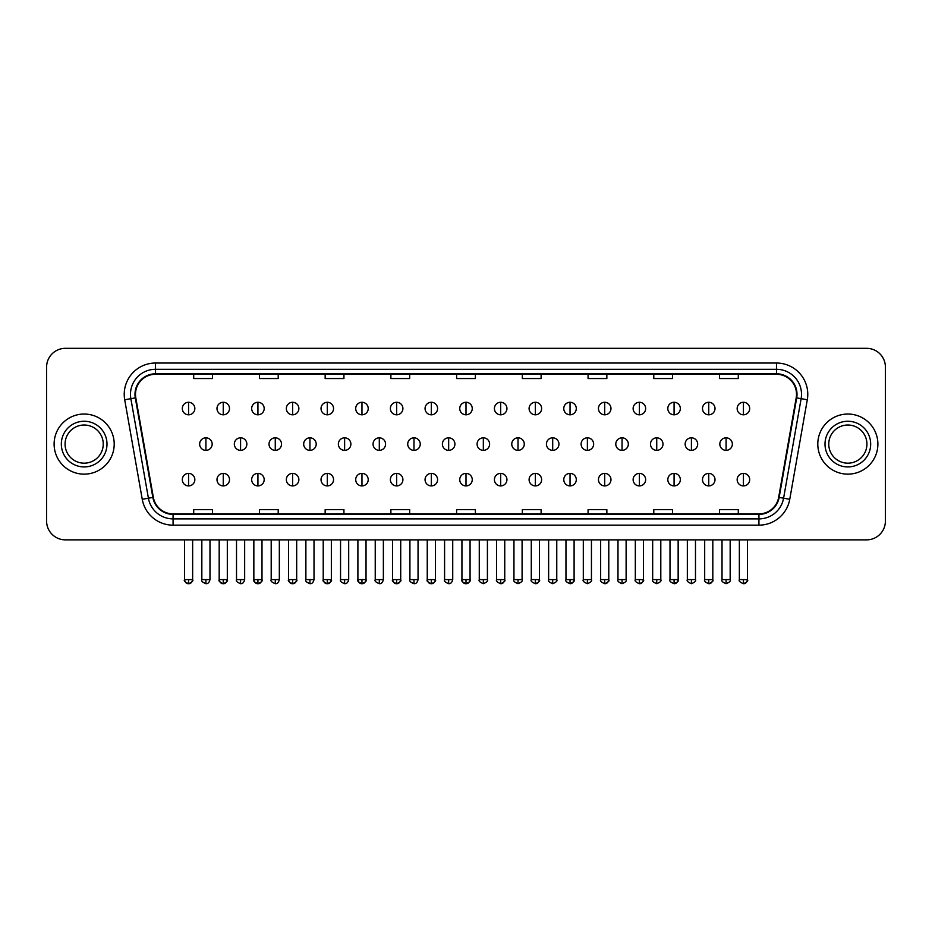 <?xml version="1.0" encoding="UTF-8"?>
<svg xmlns="http://www.w3.org/2000/svg" width="932" height="932" viewBox="0 0 932 932"><rect width="100%" height="100%" fill="white"/><g stroke="black" fill="none" stroke-linecap="round" stroke-linejoin="round"><path stroke-width="1.4" d="M54.114 444.086A30.045 30.045 0 0 0 84.16 474.143A30.045 30.045 0 0 0 114.205 444.086A30.045 30.045 0 0 0 84.16 414.041A30.045 30.045 0 0 0 54.114 444.086A30.045 30.045 0 0 0 84.16 474.143A30.045 30.045 0 0 0 114.205 444.086A30.045 30.045 0 0 0 84.16 414.041A30.045 30.045 0 0 0 54.114 444.086M817.795 444.086A30.045 30.045 0 0 0 847.84 474.143A30.045 30.045 0 0 0 877.886 444.086A30.045 30.045 0 0 0 847.84 414.041A30.045 30.045 0 0 0 817.795 444.086A30.045 30.045 0 0 0 847.84 474.143A30.045 30.045 0 0 0 877.886 444.086A30.045 30.045 0 0 0 847.84 414.041A30.045 30.045 0 0 0 817.795 444.086M135.489 394.329A20.026 20.026 0 0 1 155.516 374.291L776.484 374.291A20.026 20.026 0 0 1 796.208 397.801L778.663 497.339A20.026 20.026 0 0 1 758.928 513.882L173.072 513.882A20.026 20.026 0 0 1 153.337 497.339L135.792 397.801A20.026 20.026 0 0 1 135.489 394.329M134.989 394.329A20.527 20.527 0 0 0 135.303 397.894L152.848 497.42A20.527 20.527 0 0 0 173.072 514.382L758.928 514.382A20.527 20.527 0 0 0 779.152 497.42L796.697 397.894A20.527 20.527 0 0 0 776.484 373.79L155.516 373.79A20.527 20.527 0 0 0 134.989 394.329M124.702 399.758A31.304 31.304 0 0 1 155.516 363.026L776.484 363.026A31.304 31.304 0 0 1 807.298 399.758L789.754 499.296A31.304 31.304 0 0 1 758.928 525.159L173.072 525.159A31.304 31.304 0 0 1 142.246 499.296L124.702 399.758L130.864 398.675A25.036 25.036 0 0 1 155.516 369.293L776.484 369.293A25.036 25.036 0 0 1 801.136 398.675L783.591 498.201A25.036 25.036 0 0 1 758.928 518.891L173.072 518.891A25.036 25.036 0 0 1 148.409 498.201L130.864 398.675A25.036 25.036 0 0 1 130.48 394.329M885.4 367.092A18.78 18.78 0 0 0 866.62 348.323L65.38 348.323A18.78 18.78 0 0 0 46.6 367.092L46.6 521.081A18.78 18.78 0 0 0 65.38 539.861L866.62 539.861A18.78 18.78 0 0 0 885.4 521.081L885.4 367.092L885.4 521.081M456.61 374.291L456.61 378.532L475.39 378.532L475.39 374.291M390.881 374.291L390.881 378.532L409.661 378.532L409.661 374.291M325.152 374.291L325.152 378.532L343.931 378.532L343.931 374.291M259.434 374.291L259.434 378.532L278.214 378.532L278.214 374.291M193.705 374.291L193.705 378.532L212.484 378.532L212.484 374.291M522.339 374.291L522.339 378.532L541.119 378.532L541.119 374.291M588.069 374.291L588.069 378.532L606.848 378.532L606.848 374.291M653.786 374.291L653.786 378.532L672.566 378.532L672.566 374.291M719.516 374.291L719.516 378.532L738.295 378.532L738.295 374.291M475.39 513.882L475.39 509.653L456.61 509.653L456.61 513.882M409.661 513.882L409.661 509.653L390.881 509.653L390.881 513.882M343.931 513.882L343.931 509.653L325.152 509.653L325.152 513.882M278.214 513.882L278.214 509.653L259.434 509.653L259.434 513.882M212.484 513.882L212.484 509.653L193.705 509.653L193.705 513.882M541.119 513.882L541.119 509.653L522.339 509.653L522.339 513.882M606.848 513.882L606.848 509.653L588.069 509.653L588.069 513.882M672.566 513.882L672.566 509.653L653.786 509.653L653.786 513.882M738.295 513.882L738.295 509.653L719.516 509.653L719.516 513.882M46.6 367.092L46.6 521.081M866.62 348.323L65.38 348.323M65.38 539.861L866.62 539.861M188.567 402.275A6.256 6.256 0 0 0 182.311 408.531A6.256 6.256 0 0 0 188.567 414.798A6.256 6.256 0 0 0 194.835 408.531A6.256 6.256 0 0 0 188.567 402.275L188.567 414.798A6.256 6.256 0 0 0 194.835 408.531A6.256 6.256 0 0 0 188.567 402.275M205.914 437.83A6.256 6.256 0 0 0 199.646 444.086A6.256 6.256 0 0 0 205.914 450.354A6.256 6.256 0 0 0 212.17 444.086A6.256 6.256 0 0 0 205.914 437.83L205.914 450.354A6.256 6.256 0 0 0 212.17 444.086A6.256 6.256 0 0 0 205.914 437.83M188.567 473.386A6.256 6.256 0 0 0 182.311 479.642A6.256 6.256 0 0 0 188.567 485.91A6.256 6.256 0 0 0 194.835 479.642A6.256 6.256 0 0 0 188.567 473.386L188.567 485.91A6.256 6.256 0 0 0 194.835 479.642A6.256 6.256 0 0 0 188.567 473.386M223.249 402.275A6.256 6.256 0 0 0 216.993 408.531A6.256 6.256 0 0 0 223.249 414.798A6.256 6.256 0 0 0 229.505 408.531A6.256 6.256 0 0 0 223.249 402.275L223.249 414.798A6.256 6.256 0 0 0 229.505 408.531A6.256 6.256 0 0 0 223.249 402.275M257.931 402.275A6.256 6.256 0 0 0 251.663 408.531A6.256 6.256 0 0 0 257.931 414.798A6.256 6.256 0 0 0 264.187 408.531A6.256 6.256 0 0 0 257.931 402.275L257.931 414.798A6.256 6.256 0 0 0 264.187 408.531A6.256 6.256 0 0 0 257.931 402.275M292.601 402.275A6.256 6.256 0 0 0 286.345 408.531A6.256 6.256 0 0 0 292.601 414.798A6.256 6.256 0 0 0 298.869 408.531A6.256 6.256 0 0 0 292.601 402.275L292.601 414.798A6.256 6.256 0 0 0 298.869 408.531A6.256 6.256 0 0 0 292.601 402.275M327.283 402.275A6.256 6.256 0 0 0 321.027 408.531A6.256 6.256 0 0 0 327.283 414.798A6.256 6.256 0 0 0 333.54 408.531A6.256 6.256 0 0 0 327.283 402.275L327.283 414.798A6.256 6.256 0 0 0 333.54 408.531A6.256 6.256 0 0 0 327.283 402.275M240.584 437.83A6.256 6.256 0 0 0 234.328 444.086A6.256 6.256 0 0 0 240.584 450.354A6.256 6.256 0 0 0 246.852 444.086A6.256 6.256 0 0 0 240.584 437.83L240.584 450.354A6.256 6.256 0 0 0 246.852 444.086A6.256 6.256 0 0 0 240.584 437.83M275.266 437.83A6.256 6.256 0 0 0 269.01 444.086A6.256 6.256 0 0 0 275.266 450.354A6.256 6.256 0 0 0 281.522 444.086A6.256 6.256 0 0 0 275.266 437.83L275.266 450.354A6.256 6.256 0 0 0 281.522 444.086A6.256 6.256 0 0 0 275.266 437.83M309.948 437.83A6.256 6.256 0 0 0 303.681 444.086A6.256 6.256 0 0 0 309.948 450.354A6.256 6.256 0 0 0 316.204 444.086A6.256 6.256 0 0 0 309.948 437.83L309.948 450.354A6.256 6.256 0 0 0 316.204 444.086A6.256 6.256 0 0 0 309.948 437.83M103.242 444.086A19.083 19.083 0 0 0 84.16 425.015A19.083 19.083 0 0 0 65.077 444.086A19.083 19.083 0 0 0 84.16 463.169A19.083 19.083 0 0 0 103.242 444.086A19.083 19.083 0 0 1 84.16 463.169A19.083 19.083 0 0 1 65.077 444.086M866.923 444.086A19.083 19.083 0 0 0 847.84 425.015A19.083 19.083 0 0 0 828.758 444.086A19.083 19.083 0 0 0 847.84 463.169A19.083 19.083 0 0 0 866.923 444.086A19.083 19.083 0 0 1 847.84 463.169A19.083 19.083 0 0 1 828.758 444.086M361.966 402.275A6.256 6.256 0 0 0 355.709 408.531A6.256 6.256 0 0 0 361.966 414.798A6.256 6.256 0 0 0 368.222 408.531A6.256 6.256 0 0 0 361.966 402.275L361.966 414.798A6.256 6.256 0 0 0 368.222 408.531A6.256 6.256 0 0 0 361.966 402.275M396.648 402.275A6.256 6.256 0 0 0 390.38 408.531A6.256 6.256 0 0 0 396.648 414.798A6.256 6.256 0 0 0 402.904 408.531A6.256 6.256 0 0 0 396.648 402.275L396.648 414.798A6.256 6.256 0 0 0 402.904 408.531A6.256 6.256 0 0 0 396.648 402.275M431.318 402.275A6.256 6.256 0 0 0 425.062 408.531A6.256 6.256 0 0 0 431.318 414.798A6.256 6.256 0 0 0 437.586 408.531A6.256 6.256 0 0 0 431.318 402.275L431.318 414.798A6.256 6.256 0 0 0 437.586 408.531A6.256 6.256 0 0 0 431.318 402.275M344.619 437.83A6.256 6.256 0 0 0 338.363 444.086A6.256 6.256 0 0 0 344.619 450.354A6.256 6.256 0 0 0 350.886 444.086A6.256 6.256 0 0 0 344.619 437.83L344.619 450.354A6.256 6.256 0 0 0 350.886 444.086A6.256 6.256 0 0 0 344.619 437.83M379.301 437.83A6.256 6.256 0 0 0 373.045 444.086A6.256 6.256 0 0 0 379.301 450.354A6.256 6.256 0 0 0 385.568 444.086A6.256 6.256 0 0 0 379.301 437.83L379.301 450.354A6.256 6.256 0 0 0 385.568 444.086A6.256 6.256 0 0 0 379.301 437.83M413.983 437.83A6.256 6.256 0 0 0 407.727 444.086A6.256 6.256 0 0 0 413.983 450.354A6.256 6.256 0 0 0 420.239 444.086A6.256 6.256 0 0 0 413.983 437.83L413.983 450.354A6.256 6.256 0 0 0 420.239 444.086A6.256 6.256 0 0 0 413.983 437.83M466 402.275A6.256 6.256 0 0 0 459.744 408.531A6.256 6.256 0 0 0 466 414.798A6.256 6.256 0 0 0 472.256 408.531A6.256 6.256 0 0 0 466 402.275L466 414.798A6.256 6.256 0 0 0 472.256 408.531A6.256 6.256 0 0 0 466 402.275M500.682 402.275A6.256 6.256 0 0 0 494.414 408.531A6.256 6.256 0 0 0 500.682 414.798A6.256 6.256 0 0 0 506.938 408.531A6.256 6.256 0 0 0 500.682 402.275L500.682 414.798A6.256 6.256 0 0 0 506.938 408.531A6.256 6.256 0 0 0 500.682 402.275M535.352 402.275A6.256 6.256 0 0 0 529.096 408.531A6.256 6.256 0 0 0 535.352 414.798A6.256 6.256 0 0 0 541.62 408.531A6.256 6.256 0 0 0 535.352 402.275L535.352 414.798A6.256 6.256 0 0 0 541.62 408.531A6.256 6.256 0 0 0 535.352 402.275M570.034 402.275A6.256 6.256 0 0 0 563.778 408.531A6.256 6.256 0 0 0 570.034 414.798A6.256 6.256 0 0 0 576.291 408.531A6.256 6.256 0 0 0 570.034 402.275L570.034 414.798A6.256 6.256 0 0 0 576.291 408.531A6.256 6.256 0 0 0 570.034 402.275M604.717 402.275A6.256 6.256 0 0 0 598.461 408.531A6.256 6.256 0 0 0 604.717 414.798A6.256 6.256 0 0 0 610.973 408.531A6.256 6.256 0 0 0 604.717 402.275L604.717 414.798A6.256 6.256 0 0 0 610.973 408.531A6.256 6.256 0 0 0 604.717 402.275M448.665 437.83A6.256 6.256 0 0 0 442.397 444.086A6.256 6.256 0 0 0 448.665 450.354A6.256 6.256 0 0 0 454.921 444.086A6.256 6.256 0 0 0 448.665 437.83L448.665 450.354A6.256 6.256 0 0 0 454.921 444.086A6.256 6.256 0 0 0 448.665 437.83M483.335 437.83A6.256 6.256 0 0 0 477.079 444.086A6.256 6.256 0 0 0 483.335 450.354A6.256 6.256 0 0 0 489.603 444.086A6.256 6.256 0 0 0 483.335 437.83L483.335 450.354A6.256 6.256 0 0 0 489.603 444.086A6.256 6.256 0 0 0 483.335 437.83M518.017 437.83A6.256 6.256 0 0 0 511.761 444.086A6.256 6.256 0 0 0 518.017 450.354A6.256 6.256 0 0 0 524.273 444.086A6.256 6.256 0 0 0 518.017 437.83L518.017 450.354A6.256 6.256 0 0 0 524.273 444.086A6.256 6.256 0 0 0 518.017 437.83M552.699 437.83A6.256 6.256 0 0 0 546.432 444.086A6.256 6.256 0 0 0 552.699 450.354A6.256 6.256 0 0 0 558.955 444.086A6.256 6.256 0 0 0 552.699 437.83L552.699 450.354A6.256 6.256 0 0 0 558.955 444.086A6.256 6.256 0 0 0 552.699 437.83M587.381 437.83A6.256 6.256 0 0 0 581.114 444.086A6.256 6.256 0 0 0 587.381 450.354A6.256 6.256 0 0 0 593.637 444.086A6.256 6.256 0 0 0 587.381 437.83L587.381 450.354A6.256 6.256 0 0 0 593.637 444.086A6.256 6.256 0 0 0 587.381 437.83M639.399 402.275A6.256 6.256 0 0 0 633.131 408.531A6.256 6.256 0 0 0 639.399 414.798A6.256 6.256 0 0 0 645.655 408.531A6.256 6.256 0 0 0 639.399 402.275L639.399 414.798A6.256 6.256 0 0 0 645.655 408.531A6.256 6.256 0 0 0 639.399 402.275M674.069 402.275A6.256 6.256 0 0 0 667.813 408.531A6.256 6.256 0 0 0 674.069 414.798A6.256 6.256 0 0 0 680.337 408.531A6.256 6.256 0 0 0 674.069 402.275L674.069 414.798A6.256 6.256 0 0 0 680.337 408.531A6.256 6.256 0 0 0 674.069 402.275M708.751 402.275A6.256 6.256 0 0 0 702.495 408.531A6.256 6.256 0 0 0 708.751 414.798A6.256 6.256 0 0 0 715.007 408.531A6.256 6.256 0 0 0 708.751 402.275L708.751 414.798A6.256 6.256 0 0 0 715.007 408.531A6.256 6.256 0 0 0 708.751 402.275M743.433 402.275A6.256 6.256 0 0 0 737.165 408.531A6.256 6.256 0 0 0 743.433 414.798A6.256 6.256 0 0 0 749.689 408.531A6.256 6.256 0 0 0 743.433 402.275L743.433 414.798A6.256 6.256 0 0 0 749.689 408.531A6.256 6.256 0 0 0 743.433 402.275M622.052 437.83A6.256 6.256 0 0 0 615.796 444.086A6.256 6.256 0 0 0 622.052 450.354A6.256 6.256 0 0 0 628.319 444.086A6.256 6.256 0 0 0 622.052 437.83L622.052 450.354A6.256 6.256 0 0 0 628.319 444.086A6.256 6.256 0 0 0 622.052 437.83M656.734 437.83A6.256 6.256 0 0 0 650.478 444.086A6.256 6.256 0 0 0 656.734 450.354A6.256 6.256 0 0 0 662.99 444.086A6.256 6.256 0 0 0 656.734 437.83L656.734 450.354A6.256 6.256 0 0 0 662.99 444.086A6.256 6.256 0 0 0 656.734 437.83M691.416 437.83A6.256 6.256 0 0 0 685.148 444.086A6.256 6.256 0 0 0 691.416 450.354A6.256 6.256 0 0 0 697.672 444.086A6.256 6.256 0 0 0 691.416 437.83L691.416 450.354A6.256 6.256 0 0 0 697.672 444.086A6.256 6.256 0 0 0 691.416 437.83M726.086 437.83A6.256 6.256 0 0 0 719.83 444.086A6.256 6.256 0 0 0 726.086 450.354A6.256 6.256 0 0 0 732.354 444.086A6.256 6.256 0 0 0 726.086 437.83L726.086 450.354A6.256 6.256 0 0 0 732.354 444.086A6.256 6.256 0 0 0 726.086 437.83M223.249 473.386A6.256 6.256 0 0 0 216.993 479.642A6.256 6.256 0 0 0 223.249 485.91A6.256 6.256 0 0 0 229.505 479.642A6.256 6.256 0 0 0 223.249 473.386L223.249 485.91A6.256 6.256 0 0 0 229.505 479.642A6.256 6.256 0 0 0 223.249 473.386M257.931 473.386A6.256 6.256 0 0 0 251.663 479.642A6.256 6.256 0 0 0 257.931 485.91A6.256 6.256 0 0 0 264.187 479.642A6.256 6.256 0 0 0 257.931 473.386L257.931 485.91A6.256 6.256 0 0 0 264.187 479.642A6.256 6.256 0 0 0 257.931 473.386M292.601 473.386A6.256 6.256 0 0 0 286.345 479.642A6.256 6.256 0 0 0 292.601 485.91A6.256 6.256 0 0 0 298.869 479.642A6.256 6.256 0 0 0 292.601 473.386L292.601 485.91A6.256 6.256 0 0 0 298.869 479.642A6.256 6.256 0 0 0 292.601 473.386M327.283 473.386A6.256 6.256 0 0 0 321.027 479.642A6.256 6.256 0 0 0 327.283 485.91A6.256 6.256 0 0 0 333.54 479.642A6.256 6.256 0 0 0 327.283 473.386L327.283 485.91A6.256 6.256 0 0 0 333.54 479.642A6.256 6.256 0 0 0 327.283 473.386M361.966 473.386A6.256 6.256 0 0 0 355.709 479.642A6.256 6.256 0 0 0 361.966 485.91A6.256 6.256 0 0 0 368.222 479.642A6.256 6.256 0 0 0 361.966 473.386L361.966 485.91A6.256 6.256 0 0 0 368.222 479.642A6.256 6.256 0 0 0 361.966 473.386M396.648 473.386A6.256 6.256 0 0 0 390.38 479.642A6.256 6.256 0 0 0 396.648 485.91A6.256 6.256 0 0 0 402.904 479.642A6.256 6.256 0 0 0 396.648 473.386L396.648 485.91A6.256 6.256 0 0 0 402.904 479.642A6.256 6.256 0 0 0 396.648 473.386M431.318 473.386A6.256 6.256 0 0 0 425.062 479.642A6.256 6.256 0 0 0 431.318 485.91A6.256 6.256 0 0 0 437.586 479.642A6.256 6.256 0 0 0 431.318 473.386L431.318 485.91A6.256 6.256 0 0 0 437.586 479.642A6.256 6.256 0 0 0 431.318 473.386M466 473.386A6.256 6.256 0 0 0 459.744 479.642A6.256 6.256 0 0 0 466 485.91A6.256 6.256 0 0 0 472.256 479.642A6.256 6.256 0 0 0 466 473.386L466 485.91A6.256 6.256 0 0 0 472.256 479.642A6.256 6.256 0 0 0 466 473.386M500.682 473.386A6.256 6.256 0 0 0 494.414 479.642A6.256 6.256 0 0 0 500.682 485.91A6.256 6.256 0 0 0 506.938 479.642A6.256 6.256 0 0 0 500.682 473.386L500.682 485.91A6.256 6.256 0 0 0 506.938 479.642A6.256 6.256 0 0 0 500.682 473.386M535.352 473.386A6.256 6.256 0 0 0 529.096 479.642A6.256 6.256 0 0 0 535.352 485.91A6.256 6.256 0 0 0 541.62 479.642A6.256 6.256 0 0 0 535.352 473.386L535.352 485.91A6.256 6.256 0 0 0 541.62 479.642A6.256 6.256 0 0 0 535.352 473.386M570.034 473.386A6.256 6.256 0 0 0 563.778 479.642A6.256 6.256 0 0 0 570.034 485.91A6.256 6.256 0 0 0 576.291 479.642A6.256 6.256 0 0 0 570.034 473.386L570.034 485.91A6.256 6.256 0 0 0 576.291 479.642A6.256 6.256 0 0 0 570.034 473.386M604.717 473.386A6.256 6.256 0 0 0 598.461 479.642A6.256 6.256 0 0 0 604.717 485.91A6.256 6.256 0 0 0 610.973 479.642A6.256 6.256 0 0 0 604.717 473.386L604.717 485.91A6.256 6.256 0 0 0 610.973 479.642A6.256 6.256 0 0 0 604.717 473.386M639.399 473.386A6.256 6.256 0 0 0 633.131 479.642A6.256 6.256 0 0 0 639.399 485.91A6.256 6.256 0 0 0 645.655 479.642A6.256 6.256 0 0 0 639.399 473.386L639.399 485.91A6.256 6.256 0 0 0 645.655 479.642A6.256 6.256 0 0 0 639.399 473.386M674.069 473.386A6.256 6.256 0 0 0 667.813 479.642A6.256 6.256 0 0 0 674.069 485.91A6.256 6.256 0 0 0 680.337 479.642A6.256 6.256 0 0 0 674.069 473.386L674.069 485.91A6.256 6.256 0 0 0 680.337 479.642A6.256 6.256 0 0 0 674.069 473.386M708.751 473.386A6.256 6.256 0 0 0 702.495 479.642A6.256 6.256 0 0 0 708.751 485.91A6.256 6.256 0 0 0 715.007 479.642A6.256 6.256 0 0 0 708.751 473.386L708.751 485.91A6.256 6.256 0 0 0 715.007 479.642A6.256 6.256 0 0 0 708.751 473.386M743.433 473.386A6.256 6.256 0 0 0 737.165 479.642A6.256 6.256 0 0 0 743.433 485.91A6.256 6.256 0 0 0 749.689 479.642A6.256 6.256 0 0 0 743.433 473.386L743.433 485.91A6.256 6.256 0 0 0 749.689 479.642A6.256 6.256 0 0 0 743.433 473.386M776.484 363.026L776.484 373.79M130.864 398.675L135.303 397.894M173.072 525.159L173.072 514.382M758.928 514.382L758.928 525.159M779.152 497.42L789.754 499.296M142.246 499.296L152.848 497.42M796.697 397.894L807.298 399.758M155.516 363.026L155.516 373.79M205.914 579.611L201.836 579.611C201.021 580.916 202.372 582.267 205.914 583.677L205.914 579.611L209.98 579.611L209.98 539.861M188.567 579.611L184.501 579.611C183.674 580.916 185.037 582.267 188.567 583.677L188.567 579.611L192.644 579.611C193.46 580.916 192.109 582.267 188.567 583.677C186.563 583.875 185.212 582.512 184.501 579.611L184.501 539.861M240.584 579.611L236.518 579.611C235.691 580.916 237.054 582.267 240.584 583.677L240.584 579.611L244.662 579.611L244.662 539.861M275.266 579.611L271.2 579.611C270.373 580.916 271.725 582.267 275.266 583.677L275.266 579.611L279.332 579.611L279.332 539.861M309.948 579.611L305.882 579.611C305.055 580.916 306.407 582.267 309.948 583.677L309.948 579.611L314.014 579.611L314.014 539.861M106.994 444.086A22.834 22.834 0 0 0 84.16 421.252A22.834 22.834 0 0 0 61.326 444.086A22.834 22.834 0 0 0 84.16 466.932A22.834 22.834 0 0 0 106.994 444.086M870.674 444.086A22.834 22.834 0 0 0 847.84 421.252A22.834 22.834 0 0 0 825.006 444.086A22.834 22.834 0 0 0 847.84 466.932A22.834 22.834 0 0 0 870.674 444.086M344.619 579.611L340.553 579.611C339.726 580.916 341.089 582.267 344.619 583.677L344.619 579.611L348.696 579.611L348.696 539.861M379.301 579.611L375.235 579.611C374.408 580.916 375.771 582.267 379.301 583.677L379.301 579.611L383.367 579.611L383.367 539.861M413.983 579.611L409.917 579.611C409.09 580.916 410.441 582.267 413.983 583.677L413.983 579.611L418.049 579.611L418.049 539.861M448.665 579.611L444.587 579.611C443.772 580.916 445.123 582.267 448.665 583.677L448.665 579.611L452.731 579.611L452.731 539.861M483.335 579.611L479.269 579.611C478.442 580.916 479.805 582.267 483.335 583.677L483.335 579.611L487.413 579.611L487.413 539.861M518.017 579.611L513.951 579.611C513.124 580.916 514.476 582.267 518.017 583.677L518.017 579.611L522.083 579.611L522.083 539.861M552.699 579.611L548.633 579.611C547.806 580.916 549.158 582.267 552.699 583.677L552.699 579.611L556.765 579.611L556.765 539.861M587.381 579.611L583.304 579.611C582.477 580.916 583.84 582.267 587.381 583.677L587.381 579.611L591.447 579.611L591.447 539.861M622.052 579.611L617.986 579.611C617.159 580.916 618.522 582.267 622.052 583.677L622.052 579.611L626.118 579.611L626.118 539.861M656.734 579.611L652.668 579.611C651.841 580.916 653.192 582.267 656.734 583.677L656.734 579.611L660.8 579.611L660.8 539.861M691.416 579.611L687.338 579.611C686.523 580.916 687.874 582.267 691.416 583.677L691.416 579.611L695.482 579.611L695.482 539.861M726.086 579.611L722.02 579.611C721.193 580.916 722.556 582.267 726.086 583.677L726.086 579.611L730.164 579.611L730.164 539.861M223.249 579.611L219.183 579.611C218.356 580.916 219.707 582.267 223.249 583.677L223.249 579.611L227.315 579.611C228.142 580.916 226.791 582.267 223.249 583.677C221.245 583.875 219.894 582.512 219.183 579.611L219.183 539.861M257.931 579.611L253.854 579.611C253.038 580.916 254.389 582.267 257.931 583.677L257.931 579.611L261.997 579.611C262.824 580.916 261.461 582.267 257.931 583.677C255.927 583.875 254.564 582.512 253.854 579.611L253.854 539.861M292.601 579.611L288.536 579.611C287.708 580.916 289.071 582.267 292.601 583.677L292.601 579.611L296.679 579.611C297.506 580.916 296.143 582.267 292.601 583.677C290.609 583.875 289.246 582.512 288.536 579.611L288.536 539.861M327.283 579.611L323.218 579.611C322.39 580.916 323.742 582.267 327.283 583.677L327.283 579.611L331.349 579.611C332.176 580.916 330.825 582.267 327.283 583.677C325.28 583.875 323.928 582.512 323.218 579.611L323.218 539.861M361.966 579.611L357.9 579.611C357.072 580.916 358.424 582.267 361.966 583.677L361.966 579.611L366.031 579.611C366.858 580.916 365.507 582.267 361.966 583.677C359.962 583.875 358.61 582.512 357.9 579.611L357.9 539.861M396.648 579.611L392.57 579.611C391.743 580.916 393.106 582.267 396.648 583.677L396.648 579.611L400.713 579.611C401.541 580.916 400.178 582.267 396.648 583.677C394.644 583.875 393.281 582.512 392.57 579.611L392.57 539.861M431.318 579.611L427.252 579.611C426.425 580.916 427.788 582.267 431.318 583.677L431.318 579.611L435.395 579.611C436.211 580.916 434.86 582.267 431.318 583.677C429.314 583.875 427.963 582.512 427.252 579.611L427.252 539.861M466 579.611L461.934 579.611C461.107 580.916 462.458 582.267 466 583.677L466 579.611L470.066 579.611L470.066 539.861L470.066 579.611C470.893 580.916 469.542 582.267 466 583.677C463.996 583.875 462.645 582.512 461.934 579.611L461.934 539.861M500.682 579.611L496.605 579.611C495.789 580.916 497.14 582.267 500.682 583.677L500.682 579.611L504.748 579.611C505.575 580.916 504.212 582.267 500.682 583.677C502.686 583.875 504.037 582.512 504.748 579.611L504.748 539.861M535.352 579.611L531.287 579.611L531.287 539.861L531.287 579.611C530.459 580.916 531.822 582.267 535.352 583.677L535.352 579.611L539.43 579.611C540.257 580.916 538.894 582.267 535.352 583.677C537.356 583.875 538.719 582.512 539.43 579.611L539.43 539.861M570.034 579.611L565.969 579.611C565.142 580.916 566.493 582.267 570.034 583.677L570.034 579.611L574.1 579.611C574.928 580.916 573.576 582.267 570.034 583.677C572.038 583.875 573.39 582.512 574.1 579.611L574.1 539.861M604.717 579.611L600.651 579.611L600.651 539.861L600.651 579.611C599.824 580.916 601.175 582.267 604.717 583.677L604.717 579.611L608.782 579.611C609.61 580.916 608.258 582.267 604.717 583.677C606.72 583.875 608.072 582.512 608.782 579.611L608.782 539.861M639.399 579.611L635.321 579.611C634.494 580.916 635.857 582.267 639.399 583.677L639.399 579.611L643.464 579.611L643.464 539.861L643.464 579.611C644.292 580.916 642.929 582.267 639.399 583.677C641.391 583.875 642.754 582.512 643.464 579.611M674.069 579.611L670.003 579.611C669.176 580.916 670.539 582.267 674.069 583.677L674.069 579.611L678.147 579.611C678.962 580.916 677.611 582.267 674.069 583.677C676.073 583.875 677.436 582.512 678.147 579.611L678.147 539.861M708.751 579.611L704.685 579.611C703.858 580.916 705.209 582.267 708.751 583.677L708.751 579.611L712.817 579.611C713.644 580.916 712.293 582.267 708.751 583.677C710.755 583.875 712.106 582.512 712.817 579.611L712.817 539.861M743.433 579.611L739.356 579.611C738.54 580.916 739.892 582.267 743.433 583.677L743.433 579.611L747.499 579.611C748.326 580.916 746.963 582.267 743.433 583.677C745.437 583.875 746.788 582.512 747.499 579.611L747.499 539.861M201.836 579.611L201.836 539.861M209.98 579.611C209.269 582.512 207.918 583.875 205.914 583.677M188.567 583.677C190.571 583.875 191.934 582.512 192.644 579.611L192.644 539.861M236.518 579.611L236.518 539.861M244.662 579.611C243.951 582.512 242.588 583.875 240.584 583.677M271.2 579.611L271.2 539.861M279.332 579.611C278.621 582.512 277.27 583.875 275.266 583.677M305.882 579.611L305.882 539.861M314.014 579.611C313.303 582.512 311.952 583.875 309.948 583.677M340.553 579.611L340.553 539.861M348.696 579.611C347.986 582.512 346.622 583.875 344.619 583.677M375.235 579.611L375.235 539.861M383.367 579.611C382.668 582.512 381.305 583.875 379.301 583.677M409.917 579.611L409.917 539.861M418.049 579.611C417.338 582.512 415.987 583.875 413.983 583.677M444.587 579.611L444.587 539.861M452.731 579.611C452.02 582.512 450.669 583.875 448.665 583.677M479.269 579.611L479.269 539.861M487.413 579.611C488.228 580.916 486.877 582.267 483.335 583.677M513.951 579.611L513.951 539.861M522.083 579.611C522.91 580.916 521.559 582.267 518.017 583.677M548.633 579.611L548.633 539.861M556.765 579.611C557.592 580.916 556.229 582.267 552.699 583.677M583.304 579.611L583.304 539.861M591.447 579.611C592.274 580.916 590.911 582.267 587.381 583.677M617.986 579.611L617.986 539.861M626.118 579.611C626.945 580.916 625.593 582.267 622.052 583.677M652.668 579.611L652.668 539.861M660.8 579.611C661.627 580.916 660.275 582.267 656.734 583.677M687.338 579.611L687.338 539.861M695.482 579.611C696.309 580.916 694.946 582.267 691.416 583.677M722.02 579.611L722.02 539.861M730.164 579.611C730.979 580.916 729.628 582.267 726.086 583.677M223.249 583.677C225.253 583.875 226.604 582.512 227.315 579.611L227.315 539.861M257.931 583.677C259.935 583.875 261.286 582.512 261.997 579.611L261.997 539.861M292.601 583.677C294.605 583.875 295.968 582.512 296.679 579.611L296.679 539.861M327.283 583.677C329.287 583.875 330.639 582.512 331.349 579.611L331.349 539.861M361.966 583.677C363.969 583.875 365.321 582.512 366.031 579.611L366.031 539.861M396.648 583.677C398.64 583.875 400.003 582.512 400.713 579.611L400.713 539.861M431.318 583.677C433.322 583.875 434.685 582.512 435.395 579.611L435.395 539.861M470.066 579.611C469.355 582.512 468.004 583.875 466 583.677M496.605 579.611L496.605 539.861M565.969 579.611L565.969 539.861M635.321 579.611L635.321 539.861M670.003 579.611L670.003 539.861M704.685 579.611L704.685 539.861M739.356 579.611L739.356 539.861"/></g></svg>
